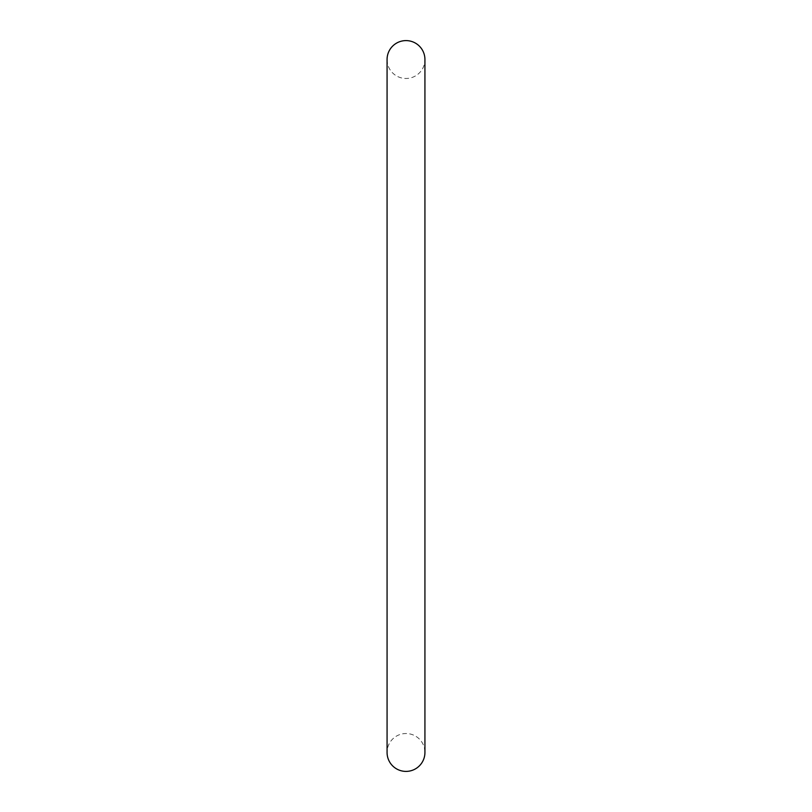 <?xml version="1.0" encoding="UTF-8"?>
<svg xmlns="http://www.w3.org/2000/svg" width="812" height="812" viewBox="0 0 812 812"><rect width="100%" height="100%" fill="white"/><g stroke="black" fill="none" stroke-linecap="round" stroke-linejoin="round"><path stroke-width="0.61" stroke-dasharray="4.06 3.04" d="M387.07 59.53A18.93 18.93 0 0 0 406 78.47A18.93 18.93 0 0 0 424.93 59.53L424.93 752.47A18.93 18.93 0 0 0 406 733.53A18.93 18.93 0 0 0 387.07 752.47L387.07 59.53"/><path stroke-width="1.22" d="M406 40.6A18.93 18.93 0 0 0 387.07 59.53L387.07 752.47A18.93 18.93 0 0 0 406 771.4A18.93 18.93 0 0 0 424.93 752.47A18.93 18.93 0 0 1 424.93 752.47L424.93 59.53A18.93 18.93 0 0 0 406 40.6"/></g></svg>
